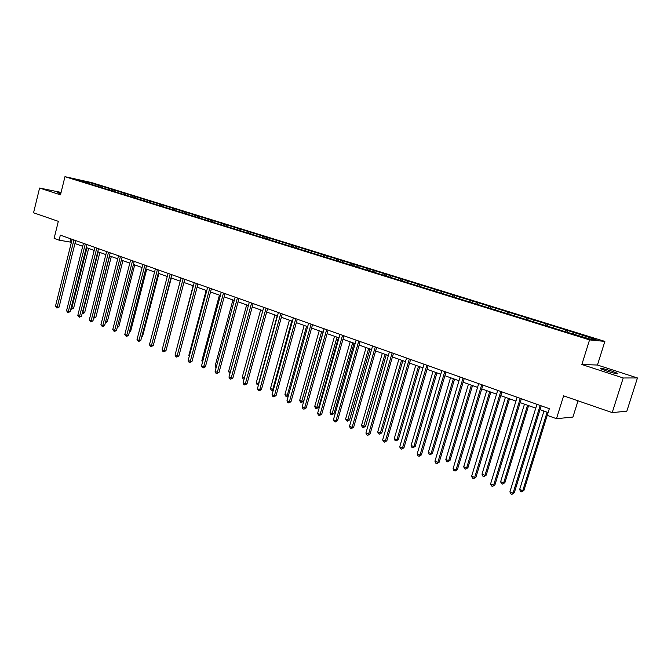 <?xml version="1.0" encoding="UTF-8"?>
<svg xmlns="http://www.w3.org/2000/svg" width="671" height="671" viewBox="0 0 671 671"><rect width="100%" height="100%" fill="white"/><g stroke="black" fill="none" stroke-linecap="round" stroke-linejoin="round"><path stroke-width="1.01" d="M60.893 193.156L57.597 192.694L60.734 193.802M606.509 370.988C614.812 373.529 618.587 374.334 617.806 373.42L611.684 371.08C603.455 368.572 599.715 367.767 600.453 368.673L606.509 370.988M604.873 341.405L91.558 182.571L64.961 176.683L589.549 339.895L604.873 341.405L597.45 365.032L581.858 364.512L623.216 377.974L637.45 377.958L597.45 365.032M637.45 377.958L626.831 411.189L612.212 412.615L563.606 395.831L556.485 418.687L572.925 417.06L578.016 400.813M61.078 192.409L39.589 188.039L33.55 212.782L58.327 221.338L54.116 238.373L59.09 240.159L71.411 242.273M623.216 377.974L612.212 412.615M87.708 183.275L565.468 331.751L589.742 338.964L596.091 339.61L567.574 330.459L567.112 331.935M87.599 182.998L75.32 179.182L86.232 181.598L101.027 185.951L100.684 187.301M567.574 330.459L101.027 185.951M556.485 418.687L547.251 415.374L549.331 408.698L60.331 235.135L59.09 240.159M102.822 186.739L101.875 187.586M109.868 188.92L109.046 189.658M114.305 190.296L113.332 191.168M121.459 192.518L120.637 193.256M125.972 193.911L124.982 194.816M133.252 196.167L132.43 196.922M137.832 197.593L136.817 198.524M145.23 199.883L144.408 200.646M149.893 201.325L148.87 202.281M157.417 203.657L156.595 204.429M162.156 205.125L161.132 206.089M169.805 207.498L168.983 208.278M172.095 209.495L172.288 208.027M174.628 208.991L173.604 209.964M182.411 211.407L181.589 212.195M187.318 212.925L186.295 213.906M195.227 215.374L194.405 216.171M200.218 216.926L199.195 217.924M208.27 219.417L207.448 220.222M213.344 220.994L212.33 222M221.539 223.527L220.725 224.349M226.706 225.129L225.691 226.152M235.043 227.712L234.229 228.543M240.302 229.348L239.287 230.379M248.79 231.973L247.976 232.812M254.141 233.634L253.126 234.682M262.78 236.309L261.967 237.157M268.232 238.004L267.318 238.96M277.031 240.73L276.217 241.585M282.575 242.449L281.77 243.305M291.533 245.225L290.728 246.089M297.186 246.97L296.381 247.842M306.311 249.805L305.506 250.677M312.065 251.583L311.26 252.472M321.359 254.468L320.562 255.357M327.222 256.28L326.425 257.178M336.691 259.216L335.894 260.122M342.671 261.069L341.875 261.975M352.317 264.064L351.529 264.978M358.406 265.951L357.618 266.865M368.245 268.996L367.456 269.927M374.452 270.916L373.663 271.847M384.483 274.028L383.695 274.967M390.807 275.991L390.019 276.93M401.032 279.153L400.251 280.109M407.482 281.157L406.701 282.114M417.907 284.387L417.136 285.351M424.491 286.425L423.72 287.398M435.127 289.721L434.355 290.702M441.837 291.801L441.073 292.791M452.69 295.165L451.927 296.163M459.543 297.287L458.771 298.285M470.614 300.717L469.851 301.724M477.601 302.889L476.838 303.896M488.899 306.387L488.111 307.452M496.037 308.601L495.282 309.625M507.57 312.174L506.748 313.315M514.858 314.431L514.112 315.479M526.634 318.079L525.77 319.304M534.074 320.386L533.336 321.443M546.102 324.118L545.196 325.435M553.701 326.467L552.963 327.54M565.98 330.275L565.083 331.633M573.747 332.682L573.026 333.772M581.858 364.512L589.549 339.895M39.589 188.039L60.482 194.842L64.961 176.683M74.951 243.539L82.701 246.307M86.265 247.582L94.183 250.409M97.773 251.692L105.859 254.586M109.465 255.869L117.735 258.821M121.359 260.122L129.805 263.133M133.445 264.441L142.084 267.519M145.75 268.836L154.573 271.981M158.255 273.298L167.28 276.527M170.988 277.853L180.205 281.141M183.938 282.474L193.365 285.846M197.115 287.188L206.76 290.627M210.535 291.977L220.39 295.5M224.189 296.859L234.271 300.457M238.096 301.824L248.413 305.515M252.254 306.882L262.814 310.656M266.672 312.032L277.475 315.898M281.367 317.282L292.422 321.233M296.33 322.634L307.654 326.676M311.587 328.077L323.17 332.22M327.129 333.63L338.998 337.874M342.982 339.291L355.127 343.636M359.136 345.07L371.583 349.516M375.609 350.95L388.366 355.513M392.418 356.955L405.485 361.627M409.562 363.086L422.956 367.867M427.058 369.335L440.788 374.233M444.907 375.71L458.989 380.742M463.133 382.227L477.567 387.377M481.744 388.87L496.548 394.162M500.751 395.664L515.94 401.082M520.159 402.6L535.743 408.161M539.996 409.679L548.123 412.581M86.232 181.598L86.022 182.504M98.461 185.389L97.63 186.11M70.858 238.876L70.128 241.82M547.746 324.319L547.301 325.787M528.337 318.306L527.901 319.757M509.331 312.418L508.895 313.86M490.711 306.655L490.291 308.073M472.476 301.002L472.057 302.411M454.603 295.466L454.192 296.867M437.081 290.04L436.678 291.424M419.912 284.722L419.509 286.089M403.07 279.505L402.675 280.864M386.555 274.389L386.169 275.739M370.358 269.373L369.981 270.707M354.473 264.458L354.095 265.775M338.88 259.627L338.511 260.935M323.573 254.888L323.212 256.179M308.551 250.233L308.199 251.516M293.806 245.661L293.453 246.936M279.329 241.183L278.985 242.441M265.112 236.771L264.768 238.029M251.139 232.451L250.803 233.693M237.417 228.199L237.089 229.432M223.938 224.022L223.611 225.246M210.686 219.92L210.367 221.128M197.668 215.886L197.349 217.085M184.869 211.919L184.559 213.11M159.916 204.194L159.547 205.594M147.746 200.419L147.385 201.82M135.777 196.712L135.425 198.104M124.001 193.072L123.657 194.447M112.426 189.482L112.074 190.849M540.155 405.443L513.055 493.126L509.91 491.843L536.943 404.294M541.195 405.812L514.288 492.816L511.965 494.317L510.706 493.806L509.91 491.843M514.288 492.816L511.965 494.317M543.938 411.088L519.673 489.427L522.768 490.677L523.95 490.375L548.09 412.573M523.95 490.375L521.686 491.851L522.768 490.677L547.1 412.22M521.686 491.851L520.453 491.348L519.673 489.427M520.26 398.381L493.646 485.2L490.576 483.942L517.106 397.257M521.342 398.759L494.921 484.915L493.646 485.2L492.598 486.391L491.373 485.896L490.576 483.942M494.921 484.915L492.598 486.391M500.784 391.461L474.649 477.442L471.638 476.209L497.697 390.371M501.908 391.864L475.957 477.173L474.649 477.442L473.642 478.633L472.434 478.146L471.638 476.209M475.957 477.173L473.642 478.633M524.47 404.135L500.641 481.719L503.661 482.944L504.886 482.667L528.597 405.611M504.886 482.667L502.621 484.118L503.661 482.944L527.565 405.242M502.621 484.118L501.413 483.623L500.641 481.719M505.406 397.324L481.996 474.171L484.957 475.37L486.215 475.118L509.515 398.792M486.215 475.118L483.95 476.544L484.957 475.37L508.442 398.406M483.95 476.544L482.768 476.058L481.996 474.171M481.719 384.701L456.045 469.843L453.101 468.643L478.7 383.627M482.877 385.112L457.396 469.599L456.045 469.843L455.072 471.034L453.898 470.556L453.101 468.643M457.396 469.599L455.072 471.034M463.049 378.075L437.827 462.403L434.942 461.229L460.096 377.027M464.248 378.503L439.211 462.185L437.827 462.403L436.896 463.594L435.739 463.124L434.942 461.229M439.211 462.185L436.896 463.594M444.772 371.583L419.979 455.114L417.161 453.965L441.879 370.56M446.005 372.019L421.396 454.921L419.979 455.114L419.081 456.305L417.958 455.844L417.161 453.965M421.396 454.921L419.081 456.305M486.735 390.656L463.728 466.773L466.63 467.947L467.922 467.721L490.82 392.116M467.922 467.721L465.666 469.121L466.63 467.947L489.704 391.713M465.666 469.121L464.508 468.652L463.728 466.773M468.45 384.122L445.829 459.526L448.673 460.675L449.998 460.465L472.501 385.573M449.998 460.465L447.742 461.849L448.673 460.675L471.352 385.162M447.742 461.849L446.609 461.388L445.829 459.526M450.526 377.714L428.291 452.43L431.084 453.554L432.434 453.361L454.561 379.157M432.434 453.361L430.186 454.728L431.084 453.554L453.378 378.738M430.186 454.728L429.071 454.275L428.291 452.43M432.963 371.44L411.105 445.469L413.839 446.576L415.223 446.4L436.972 372.875M415.223 446.4L412.975 447.742L413.839 446.576L435.756 372.439M412.975 447.742L411.885 447.297L411.105 445.469M415.752 365.292L394.254 438.641L396.93 439.731L398.339 439.572L419.736 366.718M398.339 439.572L396.1 440.897L396.93 439.731L418.486 366.274M396.1 440.897L395.026 440.461L394.254 438.641M398.876 359.262L377.723 431.956L380.348 433.013L381.791 432.879L402.835 360.679M381.791 432.879L379.551 434.179L380.348 433.013L401.552 360.226M379.551 434.179L378.503 433.751L377.723 431.956M382.319 353.349L361.518 425.389L364.093 426.437L365.561 426.311L386.261 354.758M365.561 426.311L363.321 427.595L384.953 354.288M363.321 427.595L362.298 427.175L361.518 425.389M366.089 347.553L345.615 418.956L348.148 419.979L349.633 419.878L370.006 348.954M349.633 419.878L347.402 421.136L368.673 348.475M347.402 421.136L346.395 420.725L345.615 418.956M350.17 341.866L330.023 412.64L332.497 413.638L334.015 413.554L354.062 343.25M334.015 413.554L331.784 414.795L352.694 342.764M331.784 414.795L330.795 414.393L330.023 412.64M334.544 336.28L314.716 406.441L317.148 407.423L318.683 407.356L338.41 337.664M318.683 407.356L316.46 408.58L337.027 337.169M316.46 408.58L315.487 408.186L314.716 406.441M319.211 330.803L299.685 400.361L302.076 401.325L303.636 401.266L323.061 332.179M303.636 401.266L301.422 402.474L321.652 331.675M301.422 402.474L300.465 402.088L299.685 400.361M304.164 325.427L284.94 394.389L287.289 395.336L306.555 326.282M288.396 395.638L286.651 396.486L285.712 396.1L284.94 394.389M286.651 396.486L287.289 395.336L288.488 395.303M289.394 320.151L270.463 388.526L272.762 389.457L291.742 320.99M273.298 390.212L271.235 390.228L270.463 388.526M272.158 390.597L272.762 389.457L273.508 389.44M274.892 314.967L256.247 382.764L258.503 383.678L277.198 315.798M258.503 384.819L257.018 384.458L256.247 382.764M257.916 384.827L258.813 383.678M260.65 309.885L242.281 377.11L244.403 377.974M244.076 379.149L243.053 378.788L242.281 377.11M244.252 378.511L243.934 379.149M246.66 304.886L228.559 371.558L230.279 372.254M229.952 373.479L228.559 371.558M232.921 299.979L215.089 366.106L216.414 366.643M216.087 367.851L215.089 366.106M219.417 295.156L201.845 360.738L202.801 361.124M202.516 362.181L201.845 360.738M206.156 290.417L188.828 355.471L189.423 355.714M189.247 356.368L188.828 355.471M426.865 365.225L402.499 447.976L399.731 446.844L424.03 364.219M428.132 365.678L403.942 447.8L402.499 447.976L401.635 449.167L400.528 448.714L399.731 446.844M403.942 447.8L401.635 449.167M409.318 359.002L385.364 440.981L382.655 439.874L406.542 358.012M410.618 359.463L386.84 440.822L385.364 440.981L384.533 442.164L383.451 441.719L382.655 439.874M386.84 440.822L384.533 442.164M392.124 352.896L368.572 434.12L365.913 433.038L389.398 351.931M393.458 353.374L370.073 433.978L368.572 434.12L367.775 435.303L366.71 434.867L365.913 433.038M370.073 433.978L367.775 435.303M375.274 346.915L352.107 427.393L349.507 426.328L372.598 345.968M376.632 347.402L353.634 427.276L352.107 427.393L351.344 428.584L350.304 428.157L349.507 426.328M353.634 427.276L351.344 428.584M358.75 341.053L335.97 420.801L333.412 419.761L356.133 340.122M360.142 341.547L337.513 420.7L335.97 420.801L335.232 421.984L334.208 421.564L333.412 419.761M337.513 420.7L335.232 421.984M342.546 335.307L320.134 414.342L317.626 413.319L339.979 334.393M343.971 335.81L321.711 414.25L320.134 414.342L319.43 415.517L318.423 415.106L317.626 413.319M321.711 414.25L319.43 415.517M326.66 329.662L304.609 408.002L302.143 406.995L324.143 328.773M328.102 330.174L306.202 407.926L304.609 408.002L303.929 409.176L302.94 408.773L302.143 406.995M306.202 407.926L303.929 409.176M311.076 324.135L289.369 401.778L286.962 400.788L308.61 323.254M312.543 324.655L290.988 401.719L289.369 401.778L288.715 402.944L287.75 402.55L286.962 400.788M290.988 401.719L288.715 402.944M295.785 318.708L274.422 395.672L272.049 394.699L293.361 317.844M297.278 319.237L276.058 395.63L274.422 395.672L273.793 396.838L272.845 396.452L272.049 394.699M276.058 395.63L273.793 396.838M280.78 313.382L259.752 389.675L257.421 388.727L278.406 312.535M282.298 313.919L261.405 389.65L259.752 389.675L259.149 390.841L258.218 390.463L257.421 388.727M261.405 389.65L259.149 390.841M266.06 308.157L245.343 383.795L243.061 382.864L263.72 307.326M267.586 308.694L247.02 383.778L245.343 383.795L244.764 384.961L243.85 384.584L243.061 382.864M247.02 383.778L244.764 384.961M251.6 303.024L231.201 378.025L228.962 377.102L249.31 302.21M253.152 303.577L232.896 378.016L231.201 378.025L230.648 379.182L229.75 378.813L228.962 377.102M232.896 378.016L230.648 379.182M237.408 297.983L217.32 372.346L215.114 371.449L235.16 297.186M238.977 298.545L219.023 372.363L217.32 372.346L216.783 373.504L215.903 373.143L215.114 371.449M219.023 372.363L216.783 373.504M223.477 293.042L203.682 366.777L201.518 365.896L221.262 292.254M225.062 293.604L205.401 366.802L203.682 366.777L203.17 367.934L202.306 367.582L201.518 365.896M205.401 366.802L203.17 367.934M209.788 288.178L190.287 361.308L188.165 360.444L207.616 287.414M211.39 288.748L192.023 361.35L190.287 361.308L189.801 362.457L188.945 362.114L188.165 360.444M192.023 361.35L189.801 362.457M196.343 283.414L177.127 355.932L175.039 355.085L194.213 282.65M197.962 283.984L178.872 355.982L177.127 355.932L176.658 357.081L175.827 356.746L175.039 355.085M178.872 355.982L176.658 357.081M183.133 278.725L164.194 350.656L162.147 349.817L181.036 277.979M184.777 279.304L165.955 350.715L164.194 350.656L163.749 351.797L162.927 351.461L162.147 349.817M165.955 350.715L163.749 351.797M170.157 274.112L151.487 345.464L149.474 344.642L168.094 273.382M171.81 274.699L153.265 345.531L151.487 345.464L151.059 346.605L150.254 346.278L149.474 344.642M153.265 345.531L151.059 346.605M157.4 269.591L138.998 340.365L137.018 339.56L155.378 268.87M159.069 270.178L140.784 340.449L138.998 340.365L138.587 341.505L137.018 339.56M140.784 340.449L138.587 341.505M144.869 265.137L126.727 335.349L124.772 334.552L142.881 264.433M146.546 265.733L128.522 335.441L126.727 335.349L126.333 336.481L124.772 334.552M128.522 335.441L126.333 336.481M193.114 285.754L176.28 350.388M154.439 341.053L171.323 277.97M154.791 341.069L154.347 341.396M141.916 336.112L142.613 336.146L158.91 273.533M142.613 336.146L141.74 336.792M132.548 260.767L114.649 330.426L112.736 329.637L130.593 260.071M134.234 261.363L116.46 330.518L114.649 330.426L114.28 331.549L112.736 329.637M116.46 330.518L114.28 331.549M129.604 331.239L130.644 331.298L146.714 269.18M130.644 331.298L129.344 332.254M120.428 256.465L102.78 325.578L100.902 324.806L118.507 255.785M122.13 257.068L104.601 325.687L102.78 325.578L102.428 326.702L100.902 324.806M104.601 325.687L102.428 326.702M117.5 326.458L118.859 326.534L134.72 264.894M118.859 326.534L117.215 327.565M108.517 252.237L91.113 320.805L89.26 320.05L106.622 251.566M110.229 252.85L92.933 320.923L91.113 320.805L90.77 321.929L89.26 320.05M92.933 320.923L90.77 321.929M105.607 321.745L107.268 321.845L122.919 260.675M107.268 321.845L105.322 322.843M96.8 248.077L79.631 316.116L77.811 315.378L94.938 247.423M98.528 248.689L81.459 316.242L79.631 316.116L79.304 317.24L77.811 315.378M81.459 316.242L79.304 317.24M93.923 317.048L95.869 317.232L111.302 256.532M95.869 317.232L93.755 318.213L109.641 255.936M85.276 243.992L68.333 311.503L66.546 310.774L83.447 243.338M87.012 244.605L70.178 311.638L68.333 311.503L68.023 312.619L66.546 310.774M70.178 311.638L68.023 312.619M82.432 312.392L84.647 312.694L99.887 252.447M84.647 312.694L82.541 313.659L98.209 251.851M73.944 239.966L57.228 306.966L55.458 306.244L72.141 239.329M75.689 240.587L59.073 307.108L57.228 306.966L56.926 308.081L55.458 306.244M59.073 307.108L56.926 308.081M71.134 307.821L73.609 308.232L88.639 248.429M73.609 308.232L71.512 309.188L86.953 247.825M71.512 309.188L70.858 308.92M617.664 373.864L617.806 373.42"/></g></svg>

